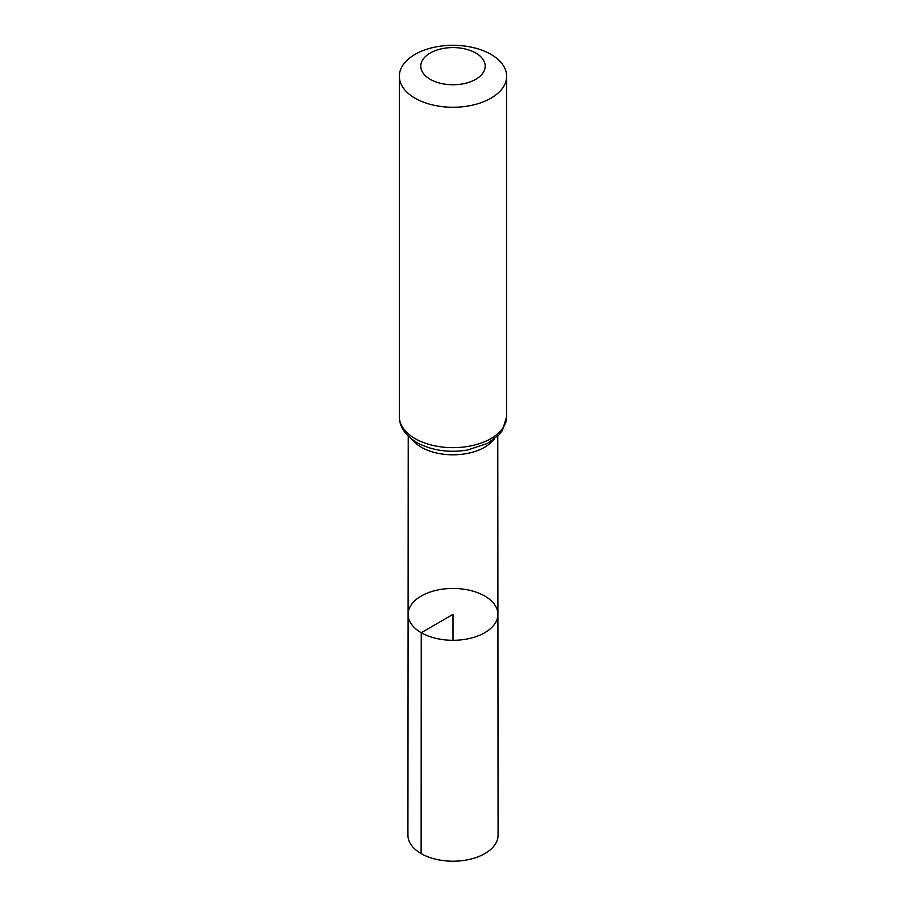 <?xml version="1.0" encoding="UTF-8"?>
<svg xmlns="http://www.w3.org/2000/svg" width="906" height="906" viewBox="0 0 906 906"><rect width="100%" height="100%" fill="white"/><g stroke="black" fill="none" stroke-linecap="round" stroke-linejoin="round"><path stroke-width="1.36" d="M421.245 632.705A44.904 25.923 180 0 1 408.096 614.359A44.904 25.923 180 0 1 453 588.447A44.904 25.923 180 0 1 497.904 614.359A44.904 25.923 180 0 1 470.191 638.322A44.904 25.923 180 0 1 421.245 632.705A44.904 25.923 180 0 1 408.096 614.359L407.927 835.162A45.074 26.025 180 0 0 421.131 853.577A45.074 26.025 180 0 0 470.259 859.216A45.074 26.025 180 0 0 498.074 835.162L497.904 614.359A44.904 25.923 180 0 1 470.191 638.322A44.904 25.923 180 0 1 421.245 632.705M430.237 79.309A32.197 18.584 180 0 1 444.665 48.211A32.197 18.584 180 0 1 484.098 70.974A32.197 18.584 180 0 1 430.237 79.309M415.05 98.188A53.658 30.985 180 0 1 399.342 76.285A53.658 30.985 180 0 1 453 45.3A53.658 30.985 180 0 1 506.658 76.285A53.658 30.985 180 0 1 473.532 104.903A53.658 30.985 180 0 1 415.05 98.188M453 640.304L453 614.37L421.245 632.705L421.131 853.577M494.03 439.297A44.768 25.844 180 0 1 421.347 447.247A44.768 25.844 180 0 1 411.97 439.297M415.05 438.583A53.658 30.985 180 0 1 399.342 416.681C399.41 426.817 405.242 435.424 416.839 442.524C431.641 450.486 448.493 453 467.394 450.067L487.621 443.374L499.093 434.744L502.332 430.599L506.658 416.681A53.658 30.985 180 0 1 473.532 445.299A53.658 30.985 180 0 1 415.05 438.583M408.232 436.103L408.096 614.359M497.768 436.103L497.904 614.359M399.342 76.285L399.342 416.681M506.658 76.285L506.658 416.681"/></g></svg>
